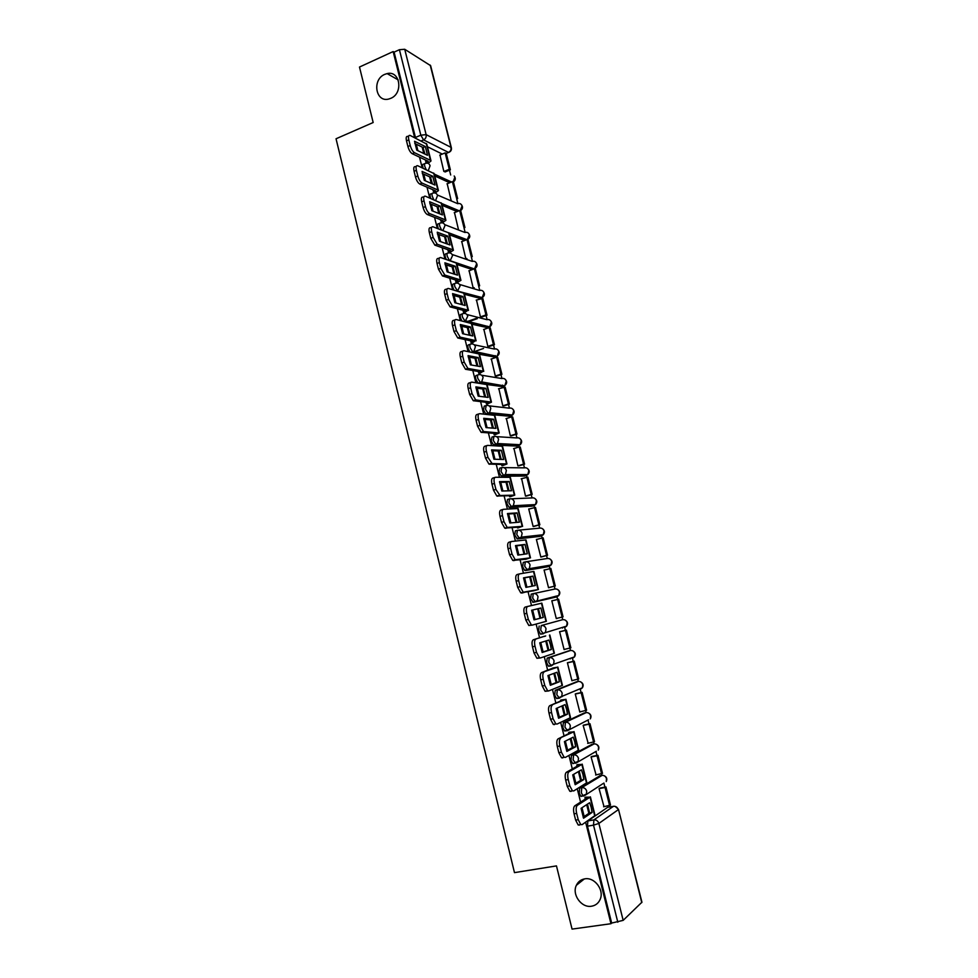<?xml version="1.0" encoding="UTF-8"?>
<svg xmlns="http://www.w3.org/2000/svg" width="978" height="978" viewBox="0 0 978 978"><rect width="100%" height="100%" fill="white"/><g stroke="black" fill="none" stroke-linecap="round" stroke-linejoin="round"><path stroke-width="1.47" d="M584.734 878.867C594.563 876.838 604.551 890.139 600.113 899.479C598.402 903.281 595.541 905.53 591.531 906.215C581.482 908.159 571.678 894.515 576.372 885.286C578.096 881.704 580.883 879.552 584.734 878.867M384.757 74.365L387.117 73.594C400.173 70.22 403.559 93.375 390.723 98.35L388.865 98.998C375.65 102.898 371.787 79.56 384.757 74.365M600.101 775.664L579.648 788.036L579.221 793.158L580.92 796.385L582.228 796.153M592.118 744.258L571.458 755.297L571.005 760.309L572.753 763.598L574.196 763.317M584.172 712.999L563.328 722.742L562.851 727.632L564.636 730.969L567.203 730.7M576.262 681.91L555.223 690.346L554.722 695.126L556.568 698.524L559.171 698.231M568.389 650.969L547.167 658.121L546.641 662.778L548.536 666.25L551.176 665.92M539.159 626.054L538.609 630.602L540.553 634.135L543.279 633.768L540.687 630.101L541.225 625.553L562.533 619.71L541.225 625.553C543.572 625.248 545.174 626.311 546.03 628.744L545.467 632.216L543.279 633.768M533.242 593.634L531.188 594.159L530.614 598.597L533.23 602.326L535.284 601.8L532.68 598.071L533.242 593.634C535.577 593.304 537.166 594.355 538.022 596.776L537.387 600.358L535.284 601.8L556.788 596.886L558.817 595.492L559.428 592.045C558.609 589.722 557.069 588.719 554.807 589.037L533.511 593.585M525.174 561.922L523.254 562.423L522.655 566.751L524.697 570.406L527.338 570.015L524.709 566.201L525.296 561.885C527.619 561.531 529.208 562.558 530.052 564.954L529.33 568.658L527.338 570.015L549.086 566.335L551.03 565.027L551.726 561.47C550.907 559.159 549.367 558.181 547.118 558.524L526.042 561.763M517.191 530.345L515.357 530.858L514.746 535.064L517.386 538.939L519.416 538.377L516.787 534.501L517.399 530.296C519.709 529.917 521.286 530.92 522.13 533.303L521.311 537.13L519.416 538.377L541.433 535.92L543.267 534.721L544.049 531.054C543.23 528.756 541.702 527.79 539.465 528.157L518.621 530.174M509.245 498.939L507.509 499.44L506.873 503.548L509.025 507.35L511.555 506.897L508.902 502.961L509.538 498.853C511.836 498.462 513.401 499.44 514.232 501.824L513.328 505.76L511.555 506.897L533.805 505.663L535.528 504.575L536.409 500.773C535.602 498.499 534.086 497.545 531.861 497.936L511.213 498.792M501.347 467.692L499.697 468.193L499.037 472.178L501.237 476.054L503.719 475.589L501.054 471.579L501.714 467.582C504 467.166 505.565 468.132 506.396 470.491L505.369 474.562L503.719 475.589L526.213 475.552L527.814 474.574L528.817 470.65C528.01 468.376 526.494 467.447 524.281 467.863L503.817 467.618M493.499 436.616L491.922 437.105L491.237 440.98L493.499 444.929L495.919 444.44L493.254 440.357L493.939 436.469C496.213 436.029 497.753 436.97 498.584 439.318L497.447 443.523L495.919 444.44L518.67 445.601L520.137 444.721L521.25 440.675C520.443 438.413 518.939 437.508 516.739 437.936L496.433 436.64M485.675 405.687L484.196 406.163L483.487 409.941L485.809 413.963L488.169 413.437L485.491 409.293L486.188 405.515C488.45 405.051 489.99 405.98 490.822 408.303L489.55 412.643L488.169 413.437L511.152 415.784L512.484 415.014L513.719 410.846C512.924 408.596 511.433 407.704 509.232 408.156L489.049 405.846M477.9 374.916L476.506 375.381C475.516 375.454 475.271 376.677 475.773 379.048L477.985 383.058M470.173 344.293L468.853 344.757C467.851 344.769 467.606 345.967 468.095 348.327L469.807 351.897M462.484 313.84L461.225 314.28C460.222 314.256 459.966 315.405 460.455 317.752L461.836 320.906M454.831 283.534L453.658 283.962C452.643 283.877 452.374 285.001 452.851 287.324L453.963 290.063M447.227 253.375L446.115 253.803C445.088 253.657 444.819 254.745 445.296 257.055L446.164 259.378M439.66 223.363L438.609 223.779C437.569 223.595 437.3 224.647 437.765 226.933L438.437 228.84M432.129 193.51L431.139 193.913C430.1 193.668 429.807 194.695 430.283 196.969L430.772 198.461M424.66 163.766L423.682 164.17C422.655 163.925 422.374 164.915 422.826 167.152L423.168 168.228M609.905 806.923L609.6 805.713M604.917 787.143L603.891 783.048M601.947 775.322L601.58 773.879M596.935 755.468L595.932 751.446M594.013 743.879L593.597 742.204M589 723.952L588.01 720.016M586.14 712.595L585.651 710.688M581.091 692.595L580.125 688.756M580.712 688.5L580.113 689.466L582.387 687.803L561.739 696.458L559.392 698.182L556.824 694.661L557.313 689.881L578.328 681.458L577.754 679.331M573.23 661.397L572.289 657.656M570.492 650.492L569.893 648.133M565.406 630.345L564.502 626.727M562.717 619.661L562.069 617.081M556.274 618.499L562.106 617.069L556.751 595.957M554.991 589L554.294 586.238M548.524 587.656L554.33 586.177L549.037 565.357M547.301 558.475L546.568 555.565M542.142 537.986L541.372 534.929M539.648 528.108L538.878 525.039M533.132 526.445L538.878 524.856L533.744 504.672M532.032 497.888L531.225 494.672M525.492 496.066L531.201 494.428L526.164 474.574M524.452 467.814L523.609 464.44M519.196 446.934L518.853 445.577M516.922 437.887L516.029 434.366M511.628 416.885L511.347 415.772M509.416 408.107L508.487 404.44M502.79 405.821L508.426 404.012L503.866 386.102M501.946 378.474L500.981 374.66M496.592 357.214L496.433 356.591M494.513 348.975L493.523 345.026M487.117 319.623L486.09 315.527M476.494 300.014L480.43 316.884L485.968 314.916L481.665 297.984M479.758 290.417L478.694 286.175M472.435 261.346L471.335 256.969M465.149 232.422L464.012 227.898M457.887 203.632L456.714 198.974M450.675 174.976L449.464 170.184M618.499 809.429L641.935 902.193L623.169 920.359L611.666 923.061L587.472 826.19L587.864 820.933L607.644 807.315L614.037 806.227M446.176 153.399L448.535 152.421L423.596 139.903L420.809 135.184L399.415 49.695L394.097 52.14L393.156 51.565L359.488 67.042L373.168 122.519L336.041 138.766L514.477 872.633L556.47 865.897L572.057 929.1L610.969 923.721L585.626 822.229M393.156 51.565L414.66 137.69M416.286 144.206L417.912 150.685M419.525 157.152L422.178 167.776M423.767 174.17L425.442 180.844M427.019 187.189L429.733 198.021M431.298 204.292L433.009 211.15M434.562 217.373L437.325 228.424M438.853 234.561L440.613 241.615M442.142 247.703L444.953 258.974M446.445 264.977L448.266 272.239M449.746 278.192L452.618 289.671M454.085 295.552L455.944 303.009M457.398 308.828L460.32 320.539M461.763 326.285L463.67 333.938M465.088 339.623L468.071 351.554M469.477 357.166L471.433 365.026M472.826 370.576L475.858 382.74M477.227 388.217L479.244 396.273M480.589 401.689L483.682 414.073M485.015 419.415L487.081 427.692M488.401 432.961L491.555 445.577M492.851 450.772L494.966 459.257M496.249 464.391L499.465 477.24M500.724 482.301L502.9 490.993M504.147 495.993L507.411 509.073M508.633 513.988L510.858 522.888M512.081 527.753L515.406 541.066M516.592 545.834L518.866 554.954M520.051 559.673L523.438 573.218M524.587 577.851L526.922 587.191M528.059 591.751L531.506 605.553M532.631 610.027L535.003 619.551M536.127 624.074L539.587 637.913M540.748 642.534L543.096 651.947M544.269 656.666L547.704 670.407M548.902 675.236L551.225 684.527M552.46 689.429L555.859 703.072M557.118 708.096L559.404 717.265M560.675 722.363L564.061 735.908M565.37 741.128L567.619 750.175M568.951 755.481L572.301 768.916M573.658 774.344L575.883 783.256M577.264 788.769L580.59 802.094M581.996 807.73L584.196 816.508M611.666 923.061L610.969 923.721M442.276 154.084L427.459 146.749M399.415 49.695L404.733 49.279L430.626 65.66L451.347 147.702M447.203 183.754L451.102 200.258M432.838 189.708L433.963 192.898M454.477 212.605L458.376 229.207M440.32 219.622L441.836 222.776M461.775 241.603L465.699 258.29L466.922 258.632M447.838 249.696L448.499 252.336L449.77 252.581M469.11 270.735L473.046 287.52L474.257 287.801M455.406 279.928L456.017 282.349L457.276 282.544M462.997 310.295L463.56 312.52L464.807 312.654M480.43 316.884L481.641 317.104M483.902 329.427L487.851 346.395L489.049 346.554M470.638 340.821L471.139 342.838L472.386 342.923M491.359 358.987L495.308 376.053L496.494 376.151M478.315 371.506L478.768 373.303L479.99 373.339M498.853 388.694L502.802 405.846L503.976 405.894M486.029 402.349L486.433 403.926L487.643 403.914M506.396 418.535L510.333 435.797L511.494 435.772M493.78 433.34L494.122 434.709L495.333 434.635M513.988 448.523L517.9 465.883L519.049 465.809M501.58 464.489L501.861 465.638L503.059 465.516M521.629 478.658L525.504 496.127L526.641 495.993M509.416 495.797L509.648 496.726L510.834 496.543M529.355 508.927L528.731 508.963L533.144 526.519L534.269 526.311M517.289 527.264L518.633 527.741M537.215 539.33L536.396 539.416L540.834 557.057L541.934 556.788M525.198 558.903L526.482 559.086M545.223 569.844L550.871 568.462L555.284 585.981L548.536 587.705M545.211 569.832L544.086 570.027L548.548 587.754L549.636 587.423M533.157 590.7L534.367 590.59M552.961 600.602L551.824 600.798L556.299 618.597L557.411 618.304L556.299 618.573M552.937 600.529L551.824 600.785M560.724 631.47L559.599 631.69L564.098 649.6L565.186 649.233L564.074 649.49M545.712 635.92L544.599 636.433M568.524 662.473L567.411 662.754L571.934 680.749L572.68 680.456M553.695 667.815L552.643 668.622M562.154 696.593L561.506 696.739M576.36 693.622L575.26 693.977L579.807 712.057L580.37 711.801M561.727 699.881L560.553 700.236L560.749 700.994M584.233 724.93L583.145 725.358L588.181 743.28M569.783 732.119L568.634 732.522L568.878 733.512M592.155 756.397L591.079 756.886L596.067 774.918M577.9 764.515L576.751 764.979L577.069 766.214M600.101 788.024L599.049 788.586L604.013 806.703M586.042 797.082L584.917 797.608L585.284 799.087M557.484 595.785L556.788 596.886L533.23 602.326M547.203 566.824L525.284 570.553M539.624 536.421L517.386 538.939M532.081 506.152L509.526 507.484M524.563 476.041L501.702 476.188M517.093 446.078L493.914 445.051M509.66 416.249L486.176 414.085M502.252 386.579L487.056 384.537M494.88 357.043L479.477 354.305M487.545 327.642L471.934 324.219M480.247 298.388L464.428 294.268M472.288 269.561L456.958 264.476M464.672 240.49L449.538 234.83M457.142 211.554L442.142 205.331M449.672 182.752L434.782 175.967M439.978 155.037L443.853 171.456M586.678 804.662L588.854 813.366M422.178 147.091L423.78 153.522M425.381 159.927L426.2 163.167M429.611 176.798L431.261 183.424M437.08 206.664L438.78 213.473M444.587 236.664L446.335 243.669M452.129 266.823L453.926 274.023M459.709 297.141L461.555 304.525M467.325 327.593L469.232 335.185M474.99 358.217L476.934 366.004M482.692 388.987L484.685 396.97M490.43 419.904L492.472 428.107M498.205 450.992L500.308 459.391M506.017 482.227L508.169 490.846M513.878 513.633L516.078 522.46M521.763 545.198L524.025 554.233M529.709 576.922L532.02 586.177M537.68 608.805L540.039 618.243M545.736 641.018L548.071 650.346M553.841 673.402L556.152 682.607M561.983 705.957L564.257 715.04M570.174 738.696L572.411 747.644M578.414 771.593L580.614 780.42M570.284 658.915L570.859 658.157M562.521 628.072L563.169 627.106M554.991 597.301L555.504 596.238M547.497 566.604L547.863 565.553M539.966 536.091L540.235 535.052M532.435 505.748L532.655 504.721M524.917 475.565L525.1 474.574M517.435 445.528L517.582 444.587M509.99 415.662L510.1 414.77M502.558 385.943L502.643 385.112M495.174 356.371L495.235 355.625M487.814 326.945L487.851 326.31M394.097 52.14L415.613 138.167M424.978 154.096L423.046 147.519L425.32 146.566L414.538 141.26L416.75 150.135L427.508 155.306L425.32 146.566M426.176 163.082L428.205 161.272L412.239 153.705C410.418 152.531 408.975 150.135 407.912 146.504L406.506 140.869C405.821 137.507 406.261 136.028 407.826 136.419L408.67 136.052M450.381 169.805L446.261 153.436L445.149 152.886L449.281 169.28L450.381 169.805L445.027 172.006M443.914 171.48L449.281 169.28M439.758 155.135L445.149 152.886M407.912 146.504L410.222 145.526C411.286 149.157 412.716 151.566 414.538 152.739L430.467 160.331L431.017 160.954L428.058 163.338M410.222 145.526L408.816 139.878C408.119 136.529 408.559 135.037 410.124 135.429L426.799 144.121L430.98 160.795M423.046 147.519L414.794 143.485M432.435 183.937L430.479 177.201L432.753 176.26L422.068 171.419L424.293 180.343L434.953 185.05L432.753 176.26M433.572 192.654L435.638 190.918L419.782 184.047C417.973 182.935 416.542 180.575 415.491 176.957L414.085 171.284C413.376 167.825 413.828 166.309 415.454 166.712L416.261 166.37M457.643 198.607L453.499 182.165L452.398 181.651L456.543 198.131L457.643 198.607M446.97 183.852L452.398 181.651M415.491 176.957L417.814 175.991C418.865 179.622 420.296 181.981 422.093 183.106L437.912 190.001L438.45 190.588L435.149 192.984M417.814 175.991L416.396 170.319C415.687 166.871 416.151 165.343 417.765 165.747L434.208 173.668L438.401 190.429M430.479 177.201L422.313 173.509M439.929 213.925L437.936 207.018L440.222 206.101L429.635 201.737L431.873 210.698L442.435 214.928L440.222 206.101M441.005 222.373L443.095 220.71L427.3 214.512C425.54 213.424 424.134 211.101 423.107 207.556L421.689 201.847C420.98 198.351 421.432 196.774 423.058 197.14L423.926 196.786M464.941 227.544L460.772 211.016L459.672 210.563L463.853 227.116L464.941 227.544M454.232 212.703L459.672 210.563M423.107 207.556L425.442 206.615C426.469 210.172 427.863 212.495 429.623 213.595L445.381 219.818L445.907 220.356L442.203 222.801M425.442 206.615L424.024 200.918C423.303 197.409 423.755 195.844 425.381 196.199L441.64 203.351L445.87 220.209M437.936 207.018L429.855 203.705M447.447 244.072L445.442 236.982L447.741 236.101L437.239 232.202L439.489 241.211L449.953 244.965L447.741 236.101M448.474 252.238L450.589 250.661L434.855 245.148L430.772 238.302L429.342 232.581C428.621 229.048 429.061 227.422 430.675 227.703L431.628 227.336M472.264 256.615L468.083 240.013L466.995 239.61L471.188 256.236L472.264 256.615M461.518 241.7L466.995 239.61M430.772 238.302L433.12 237.397L437.203 244.243L452.887 249.781L453.401 250.282L449.501 252.679M433.12 237.397L431.689 231.664C430.968 228.131 431.408 226.505 433.009 226.798L466.555 239.769M445.442 236.982L437.447 234.035M455.014 274.366L452.973 267.104L455.283 266.236L444.88 262.825L447.142 271.884L457.521 275.148L455.283 266.236M455.992 282.251L458.132 280.759L442.459 275.93L438.474 269.219L437.032 263.461C436.31 259.903 436.738 258.229 438.327 258.436L439.391 258.033M479.636 285.833L475.418 269.146L474.354 268.791L478.56 285.503L479.636 285.833M468.853 270.833L474.354 268.791M438.474 269.219L440.821 268.339L444.807 275.05L460.43 279.904L460.944 280.344L456.995 282.654M440.821 268.339L439.391 262.569C438.657 259.011 439.085 257.336 440.675 257.544L456.64 263.18L460.907 280.221M452.973 267.104L445.076 264.525M462.618 304.818L460.552 297.373L462.875 296.53L452.569 293.608L454.843 302.715L465.112 305.491L462.875 296.53M463.535 312.422L465.699 311.004L450.1 306.872L446.2 300.295L444.77 294.5C444.024 290.931 444.452 289.195 446.029 289.317L447.19 288.889M485.968 314.916L487.032 315.197L482.802 298.424L476.213 300.112M487.032 315.197L481.494 317.153M477.301 318.645L467.741 322.019M466.665 321.762L476.237 318.363M446.2 300.295L448.572 299.427L452.472 306.016L468.022 310.173L464.513 312.764M448.572 299.427L447.129 293.632C446.396 290.05 446.812 288.327 448.389 288.449L464.183 293.314L468.486 310.454M460.552 297.373L452.741 295.173M470.271 335.417L468.156 327.789L470.491 326.97L460.296 324.537L462.582 333.694L472.753 335.98L470.491 326.97M471.115 342.74L473.315 341.408L457.777 337.985L453.988 331.53L452.533 325.711C451.787 322.104 452.203 320.319 453.768 320.356L455.039 319.904M494.465 344.696L490.222 327.85L489.171 327.593L493.413 344.464L494.465 344.696L488.878 346.615M483.535 348.449L473.181 351.994M487.851 346.383L493.413 344.464M483.609 329.537L489.171 327.593M453.988 331.53L456.359 330.686L460.161 337.153L475.65 340.589L472.068 343.034M456.359 330.686L454.917 324.867C454.171 321.249 454.574 319.464 456.139 319.513L471.775 323.596L476.103 340.845M468.156 327.789L460.442 325.967M477.949 366.188L475.809 358.364L478.156 357.569L468.059 355.637L470.357 364.831L480.43 366.616L478.156 357.569M478.743 373.205L480.956 371.958L465.504 369.256L461.799 362.924L460.345 357.068C459.599 353.437 459.99 351.603 461.543 351.554L462.924 351.078M501.934 374.342L497.668 357.41L496.628 357.202L500.907 374.171L501.934 374.342L496.311 376.212M495.308 376.029L500.907 374.171M491.042 359.097L496.628 357.202M461.799 362.924L464.195 362.104L467.9 368.449L483.303 371.163L479.66 373.449M464.195 362.104L462.741 356.249C461.983 352.618 462.386 350.772 463.927 350.735L479.403 354.036L483.755 371.371M475.809 358.364L468.193 356.921M485.663 397.105L483.499 389.097L485.858 388.327L475.858 386.897L478.169 396.139L488.144 397.423L485.858 388.327M486.408 403.828L488.645 402.655L473.266 400.699L469.66 394.476L468.193 388.596C467.435 384.941 467.826 383.046 469.354 382.924L470.858 382.422M508.426 404.012L509.452 404.134L505.161 387.117L498.511 388.804M509.452 404.134L503.756 405.956M469.66 394.476L472.068 393.682L475.675 399.916L491.469 402.141L487.276 404.024M472.068 393.682L470.601 387.801C469.843 384.134 470.222 382.239 471.751 382.117L487.068 384.623L491.445 402.068M483.499 389.097L475.98 388.034M493.425 428.181L491.237 419.978L493.597 419.232L483.707 418.315L486.029 427.606L495.895 428.376L493.597 419.232M494.098 434.611L496.372 433.523L481.078 432.3L477.557 426.2L476.078 420.296C475.32 416.604 475.699 414.648 477.215 414.44L478.841 413.914M516.995 434.073L512.68 416.97L511.665 416.872L515.981 434L516.995 434.073L511.237 435.858M510.32 435.748L515.981 434M506.017 418.657L511.665 416.872M477.557 426.2L479.978 425.43L483.487 431.542L499.196 432.973L494.929 434.758M479.978 425.43L478.499 419.513C477.741 415.821 478.108 413.877 479.623 413.67L494.782 415.369L499.171 432.912M491.237 419.978L483.804 419.305M501.213 459.416L499 451.017L501.384 450.296L491.592 449.892L493.914 459.232L503.682 459.489L501.384 450.296M501.836 465.54L504.147 464.538L488.927 464.073L485.491 458.083L484.012 452.142C483.254 448.425 483.609 446.42 485.112 446.127L486.873 445.589M524.575 464.159L520.247 446.97L519.232 446.922L523.572 464.134L524.575 464.159L518.743 465.895M517.888 465.834L523.572 464.134M513.572 448.657L519.232 446.922M485.491 458.083L487.924 457.337L492.056 463.548L506.959 463.963L502.594 465.65M487.924 457.337L486.445 451.396C485.675 447.679 486.042 445.675 487.533 445.381L502.521 446.261L506.946 463.914M499 451.017L491.665 450.724M509.049 490.822L506.812 482.227L509.196 481.518L499.514 481.628L501.861 491.017L511.518 490.76L509.196 481.518M509.624 496.628L511.946 495.712L496.812 496.005L493.474 490.137L491.983 484.171C491.213 480.418 491.567 478.364 493.046 477.985L494.941 477.423M531.201 494.428L532.191 494.391L527.839 477.117L521.152 478.804M532.191 494.391L526.25 496.103M493.474 490.137L495.919 489.416L500.039 495.516L514.77 495.112L510.271 496.702M495.919 489.416L494.428 483.45C493.658 479.697 494.012 477.631 495.479 477.264L510.308 477.325L514.758 495.064M506.812 482.227L499.575 482.313M516.934 522.386L514.648 513.584L517.056 512.9L507.472 513.536L509.831 522.973L519.391 522.179L517.056 512.9M517.435 527.875L519.795 527.044L504.746 528.12L501.494 522.362L500.002 516.36C499.22 512.582 499.562 510.467 501.029 510.003L503.059 509.416M538.878 524.856L539.856 524.77L535.479 507.411L528.768 509.098M539.856 524.77L533.719 526.47M501.494 522.362L503.963 521.665L507.203 527.435L522.203 526.372L517.924 527.937M503.963 521.665L502.46 515.663C501.677 511.885 502.02 509.758 503.474 509.306L518.132 508.536L522.607 526.384M514.648 513.584L507.533 514.061M524.844 554.123L522.545 545.101L524.966 544.44L515.479 545.614L517.851 555.101L527.301 553.78L524.966 544.44M525.296 559.282L512.729 560.406L509.562 554.746L508.059 548.719C507.276 544.917 507.606 542.741 509.049 542.191L511.213 541.592M547.546 555.296L543.157 537.863L542.179 537.973L546.58 555.443L547.546 555.296L541.054 557.02M540.81 556.983L546.58 555.443M536.421 539.538L542.179 537.973M509.562 554.746L512.032 554.086L515.198 559.746L530.1 557.888L525.43 559.367M512.032 554.086L510.528 548.047C509.746 544.245 510.064 542.056 511.506 541.506L525.993 539.917L530.492 557.863M522.545 545.101L515.516 545.968M532.802 586.018L530.467 576.775L532.9 576.152L523.536 577.851L525.919 587.387L535.247 585.529L532.9 576.152M533.193 590.846L520.748 592.851L517.668 587.313L516.164 581.25C515.369 577.411 515.687 575.174 517.105 574.538L519.416 573.927M554.33 586.177L555.284 585.981M517.668 587.313L520.162 586.666L523.242 592.216L538.426 589.502L533.206 590.895M520.162 586.666L518.646 580.602C517.851 576.763 518.169 574.526 519.587 573.89L533.902 571.445L538.426 589.502M530.467 576.775L523.548 578.035M534 619.82L540.797 618.047L538.438 608.622L540.883 608.01L531.629 610.26L534.025 619.844L543.242 617.448L540.883 608.01M562.106 617.069L563.059 616.825L558.621 599.208L551.849 600.883M532.35 625.089L528.817 625.48L525.822 620.04L528.328 619.429L531.323 624.881L532.35 625.089L546.384 621.299L541.836 603.145L527.704 606.446C526.298 607.167 526.005 609.465 526.8 613.328L524.306 613.939C523.499 610.089 523.805 607.79 525.21 607.057L527.704 606.446M528.328 619.429L526.8 613.328M525.822 620.04L524.306 613.939M538.438 608.622L531.629 610.272M540.797 618.047L543.242 617.448M550.431 644.673L548.902 640.052L539.758 642.839L542.167 652.485L551.274 649.526L550.431 644.673M542.081 652.277L548.817 650.101L546.506 640.786M544.55 636.25L533.365 639.759L544.538 636.201M564.074 649.478L570.871 647.803L566.409 630.113L559.612 631.739M569.929 648.121L565.467 630.394L566.409 630.113M559.624 631.788L565.467 630.394M540.357 657.95L536.934 658.292L534.012 652.949L536.531 652.363L539.453 657.705L540.541 657.913L554.404 653.243L549.832 635.003M535.858 639.16C534.477 639.979 534.196 642.338 535.003 646.226L532.484 646.813C531.677 642.925 531.971 640.578 533.365 639.759M536.531 652.363L535.003 646.226M534.012 652.949L532.484 646.813M548.817 650.101L551.274 649.526M558.499 676.886L556.971 672.253L547.937 675.59L550.357 685.285L559.355 681.776L558.499 676.886M550.211 684.918L556.885 682.326L554.624 673.108M552.546 668.206L541.555 672.62L557.497 667.204L552.692 668.047M571.898 680.627L578.719 678.952L574.233 661.165L567.692 662.656M577.79 679.319L573.304 661.507L574.233 661.165M567.423 662.84L573.304 661.507M548.45 690.969L545.101 691.275L542.252 686.03L544.783 685.468L547.619 690.712L548.768 690.896L562.448 685.358L557.851 667.045M544.061 672.057C542.704 672.962 542.423 675.382 543.242 679.294L540.712 679.869C539.905 675.945 540.186 673.536 541.555 672.62M544.783 685.468L543.242 679.294M542.252 686.03L540.712 679.869M556.885 682.326L559.355 681.776M566.604 709.246L565.076 704.612L556.152 708.512L558.585 718.255L567.472 714.184L566.604 709.246M558.377 717.73L564.991 714.71L562.79 705.615M560.577 700.334L563.096 699.979L549.783 705.664L565.565 699.453L561.017 700.04M579.771 711.923L586.604 710.248L582.106 692.375L575.822 693.744M585.7 710.676L581.176 692.766L582.106 692.375M575.284 694.05L581.176 692.766M554.502 724.6L553.303 724.429L550.528 719.282L553.071 718.757L555.846 723.903L557.044 724.075L570.541 717.644L565.92 699.246M552.313 705.126C550.969 706.128 550.712 708.598 551.531 712.546L548.988 713.084C548.169 709.148 548.438 706.666 549.783 705.664M553.071 718.757L551.531 712.546M550.528 719.282L548.988 713.084M564.991 714.71L567.472 714.184M574.758 741.789L573.218 737.143L564.416 741.605L566.861 751.41L575.639 746.776L574.758 741.789M566.58 750.713L573.132 747.265L570.981 738.28M568.658 732.632L571.201 732.363L558.059 738.879L573.695 731.862L569.22 732.229M587.68 743.378L594.538 741.715L590.003 723.744L583.842 725.016M593.634 742.192L589.098 724.197L590.003 723.744M583.169 725.419L589.098 724.197M564.746 731.043L566.396 730.236M562.802 757.913L561.555 757.767L558.854 752.718L561.409 752.216L564.11 757.265L565.357 757.412L578.67 750.089L574.037 731.605M560.602 738.366C559.282 739.466 559.025 741.996 559.856 745.982L557.301 746.495C556.482 742.51 556.726 739.979 558.059 738.879M561.409 752.216L559.856 745.982M558.854 752.718L557.301 746.495M573.132 747.265L575.639 746.776M582.949 774.49L581.409 769.845L572.729 774.882L575.186 784.723L583.842 779.527L582.949 774.49M574.844 783.879L581.323 779.992L579.221 771.116M576.775 765.089L579.355 764.918L566.384 772.278L568.939 771.789L581.861 764.441L577.411 764.6M595.639 775.004L602.509 773.329L597.949 755.273L591.837 756.459M601.617 773.867L597.057 755.786L597.949 755.273M591.091 756.948L597.057 755.786M571.152 791.41L569.856 791.288L567.228 786.336L569.795 785.86L572.423 790.823L573.719 790.933L586.849 782.706L582.191 764.136M568.939 771.789C567.631 772.975 567.399 775.578 568.23 779.588L565.663 780.065C564.832 776.067 565.076 773.464 566.384 772.278M569.795 785.86L568.23 779.588M567.228 786.336L565.663 780.065M581.323 779.992L583.842 779.527M591.189 807.376L589.648 802.718L581.079 808.329L583.548 818.231L592.081 812.449L591.189 807.376M583.145 817.229L589.551 812.889L587.509 804.124M584.942 797.706L587.546 797.645L574.746 805.848L577.326 805.383L590.064 797.18L585.614 797.156M603.622 806.777L610.516 805.102L605.944 786.96L599.844 788.072M609.636 805.701L605.052 787.522L605.944 786.96M599.062 788.623L605.052 787.522M579.551 825.077L578.194 824.992L575.639 820.126L578.23 819.674L580.785 824.552L582.118 824.637L595.064 815.493L590.382 796.838M577.326 805.383C576.03 806.667 575.81 809.332 576.653 813.378L574.074 813.83C573.23 809.796 573.463 807.131 574.746 805.848M578.23 819.674L576.653 813.378M575.639 820.126L574.074 813.83M589.551 812.889L592.081 812.449M603.071 783.574L583.878 796.068L583.047 796.006L581.348 792.767L581.763 787.645L602.24 775.297M579.648 788.036L581.763 787.645C584.184 787.461 585.822 788.623 586.702 791.141L586.421 794.112L580.92 796.385M596.36 751.214L575.675 763.268L573.132 759.894L573.573 754.882L594.221 743.855M571.458 755.297L573.573 754.882C575.969 754.674 577.607 755.823 578.475 758.329L578.157 761.385L572.753 763.598M588.524 719.759L567.509 730.639L564.954 727.192L565.431 722.302L586.25 712.583M563.328 722.742L565.431 722.302C567.815 722.07 569.44 723.194 570.308 725.676L569.929 728.842L564.636 730.969M555.223 690.346L557.313 689.881C559.685 689.624 561.311 690.737 562.167 693.206L561.739 696.458L556.568 698.524M572.937 657.424L572.301 658.451L574.502 656.874L553.585 664.258L551.311 665.896L548.731 662.302L549.257 657.632L570.431 650.504M547.167 658.121L549.257 657.632C551.616 657.35 553.218 658.438 554.074 660.896L553.585 664.258L548.536 666.25M477.765 378.388C477.264 376.004 477.508 374.782 478.486 374.721C480.736 374.219 482.276 375.136 483.095 377.459L481.677 381.921L480.455 382.606L477.765 378.388M470.076 347.642C469.587 345.283 469.831 344.085 470.821 344.073C473.059 343.559 474.587 344.452 475.406 346.75L473.841 351.346L472.79 351.921L470.076 347.642M462.423 317.043C461.934 314.696 462.191 313.547 463.193 313.583C465.418 313.046 466.946 313.914 467.753 316.212L465.149 321.383L462.423 317.043M454.819 286.603C454.33 284.28 454.599 283.155 455.601 283.241C457.826 282.679 459.33 283.534 460.137 285.82L457.545 291.004L454.819 286.603M449.477 260.478L447.239 256.309C446.763 253.999 447.032 252.923 448.058 253.057C450.259 252.471 451.763 253.314 452.569 255.576L450.161 260.71M441.591 230.026L439.709 226.175C439.232 223.889 439.513 222.825 440.54 223.021C442.741 222.409 444.232 223.241 445.027 225.49L442.887 230.515M433.829 199.744L432.215 196.187C431.738 193.913 432.031 192.898 433.071 193.131C435.247 192.507 436.738 193.314 437.533 195.551L435.589 200.478M426.163 169.61L424.758 166.346C424.293 164.121 424.574 163.13 425.601 163.375L425.76 163.338C427.875 162.788 429.318 163.595 430.075 165.759L428.291 170.588M587.864 820.933L593.903 819.894L613.475 806.288C615.822 806.129 617.424 807.266 618.279 809.686L598.866 823.452L623.169 920.359M641.764 902.633L618.487 809.368L615.186 806.385M421.163 140.93L423.596 139.903C425.65 138.778 426.494 137.018 426.127 134.634L450.992 147.348L430.21 65.086M404.733 49.279L426.127 134.634L420.809 135.184L415.418 137.47M599.697 775.737L601.751 775.358C604.086 775.175 605.675 776.287 606.519 778.696L606.25 781.556C607.497 778.708 606.629 776.703 603.683 775.517M591.788 744.319L593.829 743.916C596.152 743.708 597.729 744.796 598.573 747.192L598.267 750.138C599.563 747.424 598.793 745.419 595.981 744.136M583.915 713.06L585.944 712.632C588.255 712.4 589.832 713.475 590.663 715.859L590.309 718.891C591.653 716.275 590.993 714.295 588.304 712.925M576.079 681.947L578.108 681.495C580.406 681.25 581.971 682.302 582.802 684.673L582.387 687.803C583.793 685.285 583.206 683.304 580.639 681.874M568.291 650.993L570.308 650.529C572.582 650.248 574.147 651.287 574.978 653.646L574.502 656.874C575.969 654.441 575.467 652.473 572.998 650.969M547.105 566.849L549.196 566.299M539.453 536.457L541.629 535.858M531.836 506.225L534.086 505.577M524.257 476.139L526.58 475.43M516.726 446.188L519.452 444.684M509.22 416.396L511.653 415.577M501.751 386.738L503.682 386.102L480.455 382.606L478.743 383.168M481.653 375.234L501.775 378.523C503.951 378.046 505.443 378.926 506.237 381.163L504.868 385.454C507.117 383.535 507.252 381.518 505.271 379.403M494.318 357.227L496.237 356.579L471.726 352.276M474.269 344.806L494.342 349.036C496.506 348.535 497.998 349.403 498.78 351.615L497.264 356.041C499.636 354.17 499.844 352.141 497.875 349.928M486.934 327.862L488.841 327.19L464.599 321.579M466.873 314.525L486.946 319.684C489.11 319.17 490.577 320.014 491.359 322.214L489.697 326.762C492.191 324.953 492.46 322.899 490.516 320.601M479.575 298.632L481.469 297.948L457.398 291.065M459.489 284.415L479.587 290.478C481.738 289.94 483.205 290.772 483.988 292.96L482.154 297.618C484.77 295.869 485.125 293.803 483.193 291.407M472.252 269.549L474.134 268.852L456.567 262.984M452.093 254.451L472.264 261.407C474.403 260.857 475.858 261.664 476.641 263.84L474.636 268.62C477.398 266.945 477.814 264.855 475.895 262.361M444.709 224.634L464.978 232.483C467.105 231.908 468.56 232.703 469.33 234.867L467.239 239.696M459.012 210.82L441.701 203.595M437.337 194.964L457.716 203.693C459.843 203.094 461.286 203.876 462.056 206.028L460.161 210.759M451.543 181.994L434.318 174.108M453.083 181.969L454.819 177.324M474.171 268.852L450.076 260.686M482.203 297.593L457.203 291.004M489.526 326.86L466.029 320.931L464.318 321.517M496.873 356.298L473.841 351.346L471.372 352.214M504.245 385.87L481.677 381.921L478.303 383.107M565.198 626.519L564.526 627.595L566.641 626.103L567.179 622.766C566.36 620.431 564.807 619.404 562.533 619.71M449.489 151.847L448.535 152.421C450.528 151.345 451.347 149.658 450.992 147.348L451.384 147.825C451.726 150.099 450.785 151.639 448.596 152.446L446.225 153.424M587.472 826.19L593.512 825.139L593.903 819.894C596.323 819.735 597.986 820.921 598.866 823.452L593.512 825.139L617.815 922.217M427.215 162.641L426.689 160.551M414.538 152.739L412.239 153.705M430.467 160.331L426.249 143.46M408.816 139.878L406.506 140.869M434.611 192.226L434.122 190.258M422.117 183.106L419.794 184.06L422.093 183.106M437.912 190.001L433.657 173.057M416.396 170.319L414.085 171.284M442.056 221.957L441.604 220.123M429.721 213.632L427.398 214.561M445.381 219.818L441.115 202.788M424.024 200.918L421.689 201.847M449.538 251.835L449.11 250.148M437.374 244.317L435.039 245.221M452.887 249.781L448.596 232.666M431.689 231.664L429.342 232.581M457.044 281.86L456.665 280.307M445.076 275.148L442.716 276.028M460.43 279.904L456.127 262.703M439.391 262.569L437.032 263.461M464.599 312.043L464.244 310.625M452.802 306.151L450.442 307.006M468.022 310.173L463.694 292.887M447.129 293.632L444.77 294.5M472.191 342.373L471.873 341.09M460.577 337.3L458.193 338.131M475.65 340.589L471.286 323.217M454.917 324.867L452.533 325.711M479.819 372.85L479.538 371.713M468.389 368.62L465.993 369.427M483.303 371.163L478.927 353.706M462.741 356.249L460.345 357.068M487.484 403.474L487.24 402.484M476.237 400.1L473.829 400.882M491.005 401.897L486.604 384.342M470.601 387.801L468.193 388.596M495.186 434.269L494.978 433.425M484.122 431.738L481.714 432.496M498.743 432.777L494.33 415.137M478.499 419.513L476.078 420.296M502.936 465.21L502.765 464.513M492.056 463.548L489.636 464.281M506.518 463.816L502.081 446.09M486.445 451.396L484.012 452.142M500.039 495.516L497.594 496.225M514.342 495.015L509.88 477.203M494.428 483.45L491.983 484.171M508.047 527.655L505.589 528.34M522.203 526.372L517.717 508.462M502.46 515.663L500.002 516.36M516.103 559.966L513.646 560.626M530.1 557.888L525.589 539.893M510.528 548.047L508.059 548.719M524.208 592.436L521.726 593.071M538.034 589.563L533.499 571.47M518.646 580.602L516.164 581.25M546.017 621.409L541.457 603.218M554.037 653.414L549.453 635.138M562.093 685.578L557.497 667.204M570.198 717.925L565.565 699.453M578.34 750.419L573.695 731.862M578.12 765.615L577.925 764.857M586.531 783.097L581.861 764.441M586.323 798.415L586.103 797.498M594.758 815.945L590.064 797.18M387.117 73.594L398.217 79.915M453.242 182.042C455.601 180.319 455.919 178.314 454.183 176.003M485.809 413.963L489.55 412.643L512.484 415.014C514.624 413.046 514.697 411.041 512.692 409M493.499 444.929L497.447 443.523L520.137 444.721C522.166 442.704 522.166 440.711 520.137 438.743M501.237 476.054L505.369 474.562L527.814 474.574C529.746 472.508 529.685 470.528 527.607 468.633M509.025 507.35L513.328 505.76L535.528 504.575C537.362 502.46 537.228 500.491 535.113 498.658M516.836 538.792L521.311 537.13L543.267 534.721C545.015 532.558 544.807 530.589 542.643 528.829M524.697 570.406L529.33 568.658L551.03 565.027C552.704 562.802 552.423 560.846 550.198 559.147M532.607 602.191L558.817 595.492C560.418 593.206 560.064 591.238 557.778 589.6M540.553 634.135L566.641 626.103C568.169 623.744 567.753 621.788 565.37 620.211M460.259 210.808C462.826 209.121 463.193 207.067 461.396 204.659M459.134 210.771L441.677 203.485M467.264 239.708C470.063 238.07 470.516 235.979 468.621 233.436M466.885 239.647L448.988 232.898M576.372 885.286L584.343 878.929M427.3 214.512L429.623 213.595M453.376 250.148L449.122 233.192M434.855 245.148L437.203 244.243M442.459 275.93L444.807 275.05M450.1 306.872L452.472 306.016M457.777 337.985L460.161 337.153M465.504 369.256L467.9 368.449M473.266 400.699L475.675 399.916M481.078 432.3L483.487 431.542M488.927 464.073L491.359 463.34M496.812 496.005L499.257 495.296M504.746 528.12L507.203 527.435M512.729 560.406L515.198 559.746M520.748 592.851L523.242 592.216M528.817 625.48L531.323 624.881M536.934 658.292L539.453 657.705M545.101 691.275L547.619 690.712M553.303 724.429L555.846 723.903M561.555 757.767L564.11 757.265M569.856 791.288L572.423 790.823M578.194 824.992L580.785 824.552"/></g></svg>
